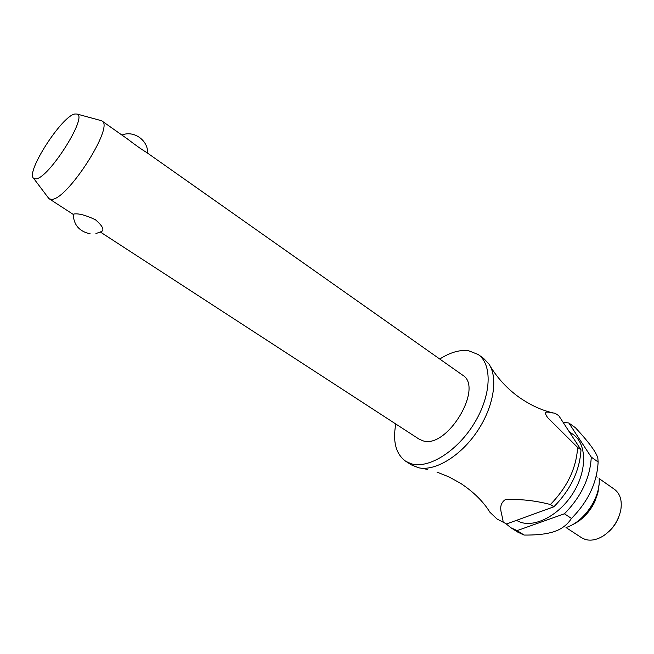 <?xml version="1.0" encoding="UTF-8"?>
<svg xmlns="http://www.w3.org/2000/svg" width="654" height="654" viewBox="0 0 654 654"><rect width="100%" height="100%" fill="white"/><g stroke="black" fill="none" stroke-linecap="round" stroke-linejoin="round"><path stroke-width="0.98" d="M395.776 423.988C392.588 441.793 395.948 454.252 405.848 461.364L411.489 464.929L418.617 467.782C435.09 471.444 460.457 456.23 477.044 431.632C493.713 407.09 498.413 377.889 488.898 363.959L483.6 358.4L478.188 354.484L468.419 350.667C459.656 349.645 450.099 352.432 439.75 359.03M100.463 232.096L419.116 439.153L422.885 440.788C447.058 449.273 484.222 387.299 462.501 375.061L146.61 152.456C141.746 149.537 135.313 145 127.317 138.861L101.967 120.99C114.703 126.091 66.912 200.557 51.56 199.331L49.271 198.832L48.265 197.745M49.271 198.832L73.174 214.365L74.09 213.981C78.676 213.294 85.78 215.207 95.41 219.719C102.449 225.81 104.517 229.734 101.607 231.5L95.917 233.568M405.848 461.364L411.268 463.784C428.607 469.114 457.359 451.219 474.33 423.195C491.465 395.253 492.527 364.433 478.188 354.484M516.349 520.396L520.723 522.309C536.509 527.565 560.723 514.052 573.942 491.694C587.308 469.409 586.532 443.747 573.247 434.534L569.127 431.583M506.098 523.813L510.954 527.794L517.077 530.623L564.427 513.791L571.465 518.45C566.601 525.89 559.472 530.656 550.063 532.757C543.67 534.375 535.013 535.152 524.099 535.062L517.077 530.623M510.954 527.794L517.943 532.217L524.099 535.062M566.012 527.549L581.602 537.743L585.183 539.427C590.742 541.046 596.75 539.893 603.217 535.969C612.528 529.65 618.39 521.001 620.793 510.006C622.256 500.531 620.123 493.623 614.408 489.282L599.146 478.597M35.733 178.861C48.273 179.114 88.241 116.199 77.025 114.041L74.834 113.992C61.746 116.06 25.465 172.419 33.558 178.264L35.733 178.861M100.577 120.467L101.967 120.99M564.427 513.791C581.202 496.729 590.153 477.837 591.281 457.113L568.825 422.974L563.102 422.329M553.864 506.793C570.705 489.584 579.746 470.586 580.997 449.813L577.629 447.418C576.337 468.215 567.263 487.238 550.398 504.504L553.864 506.793L506.539 523.952L497.007 518.982L489.96 512.303L488.489 510.038M497.007 518.982L506.539 523.952M555.221 413.312L558.81 415.748L580.997 449.813M577.629 447.418L547.619 417.604C541.594 408.873 550.308 413.099 553.513 413.001L555.532 413.377M503.081 521.769C502.705 514.698 496.795 505.73 505.272 499.623C520.126 498.928 535.168 500.555 550.398 504.504M571.465 518.45C588.191 501.487 597.086 482.66 598.124 461.977L591.281 457.113M568.825 422.974L575.495 427.781C589.344 442.742 596.8 452.969 597.862 458.479L598.124 461.977M608.784 531.637C613.338 527.5 616.689 522.546 618.831 516.791M566.642 527.328C584.145 521.704 600.462 497.596 599.178 479.259M571.874 525.015C581.651 520.51 589.287 512.728 594.78 501.675L597.813 493.23L598.974 484.974M436.978 472.09L449.241 477.028L460.694 483.388C473.594 491.939 483.347 501.577 489.96 512.303M427.528 469.433L421.29 468.19M490.271 366.289C497.759 378.494 507.349 388.803 519.023 397.223C530.508 405.227 542.011 410.491 553.513 413.001M77.025 114.041L101.419 120.696M147.6 153.15C148.344 140.438 133.702 130.007 121.946 135.076M594.764 501.732C590.685 510.161 585.019 516.856 577.752 521.802M598.181 491.62L594.78 501.7M73.191 214.128C73.698 224.96 79.338 231.508 90.113 233.764M33.558 178.264L48.788 198.44M597.167 477.207L596.154 476.496"/></g></svg>
